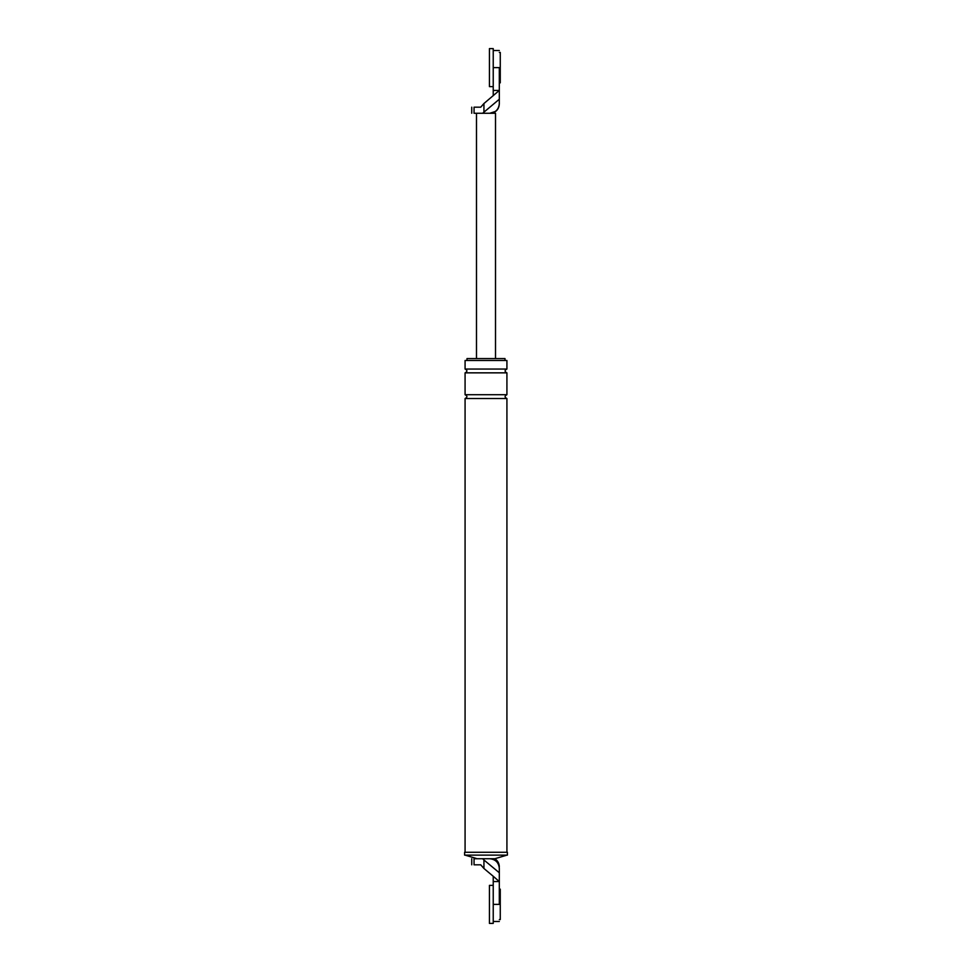 <?xml version="1.0" encoding="UTF-8"?>
<svg xmlns="http://www.w3.org/2000/svg" width="972" height="972" viewBox="0 0 972 972"><rect width="100%" height="100%" fill="white"/><g stroke="black" fill="none" stroke-linecap="round" stroke-linejoin="round"><path stroke-width="1.46" d="M495.331 111.488L489.803 113.262C495.538 112.655 498.709 109.484 499.316 103.749C498.709 109.484 495.538 112.655 489.803 113.262L495.513 113.262L495.513 358.583M483.935 112.023L483.935 103.518L480.739 107.175L474.057 107.175C470.97 107.175 470.97 107.175 474.057 107.175L474.057 113.262C470.97 113.262 470.97 113.262 474.057 113.262L489.803 113.262C495.538 112.655 498.709 109.484 499.316 103.749L499.316 99.229L482.647 113.262M483.935 103.518L499.316 90.432L499.316 67.615C499.316 45.55 499.316 45.55 499.316 67.615L493.229 67.615L493.229 90.432L499.316 90.432L499.316 99.229M493.229 90.432L493.229 95.73M476.487 113.262L476.487 358.583M493.229 881.568L493.229 876.27L499.316 881.568L499.316 904.385L493.229 904.385L493.229 881.568L499.316 881.568L499.316 868.251L499.316 872.771L483.935 859.977L483.935 868.482L480.739 864.825L474.057 864.825C470.97 864.825 470.97 864.825 474.057 864.825L474.057 858.738C470.97 858.738 470.97 858.738 474.057 858.738L482.647 858.738L483.935 859.977M499.316 904.385C499.316 926.45 499.316 926.45 499.316 904.385M489.803 858.738L482.647 858.738L489.803 858.738C495.538 859.345 498.709 862.516 499.316 868.251C498.709 862.516 495.538 859.345 489.803 858.738L494.845 858.738L506.922 855.129M493.229 876.27L483.935 868.482M464.604 855.129L507.396 855.129L507.396 852.274L464.604 852.274L464.604 855.129M466.985 360.49L466.985 358.583L505.015 358.583L505.015 360.49M506.922 369.044L465.078 369.044L465.078 360.49L506.922 360.49L506.922 369.044C504.468 370.308 504.468 371.583 506.922 372.847L506.922 394.717C504.468 395.981 504.468 397.256 506.922 398.52L506.922 852.274M465.078 369.044C467.532 370.308 467.532 371.583 465.078 372.847L465.078 394.717C467.532 395.981 467.532 397.256 465.078 398.52L465.078 852.274M465.078 398.52L506.922 398.52M477.155 858.738L465.078 855.129M465.078 394.717L506.922 394.717M465.078 372.847L506.922 372.847M499.316 52.403L500.264 52.403L500.264 82.827L499.316 82.827M493.229 86.63L493.229 48.6L489.426 48.6L489.426 86.63L493.229 86.63M499.316 889.173L500.264 889.173L500.264 919.597L499.316 919.597M493.229 923.4L493.229 885.371L489.426 885.371L489.426 923.4L493.229 923.4M499.316 50.508L493.229 50.508M471.736 113.262L471.736 107.175M491.711 113.262C496.437 111.95 498.976 108.84 499.316 103.943M471.736 858.738L471.736 864.825M494.845 858.738C497.713 860.657 499.207 863.343 499.316 866.805M499.316 921.492L493.229 921.492"/></g></svg>
